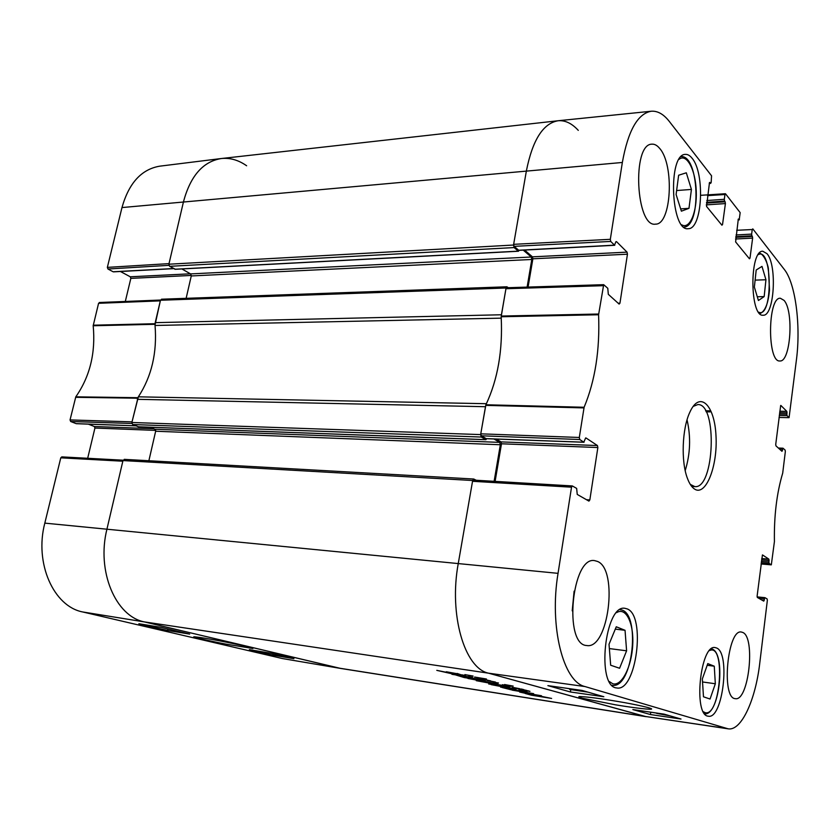 <?xml version="1.0" encoding="UTF-8"?>
<svg xmlns="http://www.w3.org/2000/svg" width="840" height="840" viewBox="0 0 840 840"><rect width="100%" height="100%" fill="white"/><g stroke="black" fill="none" stroke-linecap="round" stroke-linejoin="round"><path stroke-width="1.26" d="M714.263 666.204L715.333 683.75L710.052 699.038L703.479 696.801L702.345 678.93L707.774 663.6L714.263 666.204L707.186 665.28M716.425 647.945C730.643 652.481 722.82 719.712 708.288 716.195C692.916 715.712 700.35 643.608 715.207 647.609L716.425 647.945M765.944 279.752L764.169 296.583L758.425 300.5L754.362 287.123L756.2 269.997L761.996 266.385L765.944 279.752L755.118 280.13M627.102 608.885C646.159 615.279 636.363 692.265 616.749 687.95C595.928 687.12 604.916 603.529 625.097 608.349L627.102 608.885M779.352 448.938L782.607 449.054L782.996 448.203L785.138 450.104L785.348 451.542L782.702 473.12C776.738 493.154 773.976 515.981 774.417 541.601L771.32 564.848L761.061 563.976M782.607 449.054L782.439 450.471L780.99 450.419M780.686 405.468L775.73 444.392L775.95 445.862L781.956 451.29L782.439 450.471M780.896 405.479L786.807 411.358L779.803 411.212M779.625 412.661L787.006 412.818L786.807 411.358M787.006 412.818L786.839 414.215L779.457 414.057M779.279 415.495L787.049 415.674L786.839 414.215M787.049 415.674L789.065 417.659L779.037 417.449M736.691 230.286L752.241 229.541L752.798 228.879L784.319 269.451C795.49 283.3 800.856 324.996 796.52 359.111L789.065 417.659M752.241 229.541L751.643 234.108L736.061 234.969M735.829 236.66L751.884 235.798L751.643 234.108M751.884 235.798L752.388 236.428L735.746 237.321M735.514 239.012L752.63 238.109L752.388 236.428M752.63 238.109L750.005 258.101L748.923 258.153M738.308 219.051L735.62 241.92L749.448 258.793L750.005 258.101M738.696 219.03L739.221 219.691L738.108 219.755M707.532 195.626L724.962 194.513L725.571 193.851L740.166 212.625L739.221 219.691M724.962 194.513L724.311 199.3L706.839 200.529M706.587 202.335L724.584 201.085L724.311 199.3M724.584 201.085L725.141 201.789L706.482 203.081M706.24 204.887L725.413 203.574L725.141 201.789M725.413 203.574L722.537 224.511L721.413 224.584M709.485 182.49L706.566 206.462L721.928 225.204L722.537 224.511M709.926 182.459L710.514 183.204L709.264 183.298M610.732 241.437L614.502 245.154L518.668 250.247L514.111 246.351L610.732 241.437L610.323 239.316L622.346 162.466C628.078 130.641 637.739 113.558 651.325 111.227C657.647 110.775 663.642 114.177 669.323 121.454L711.553 175.802L711.154 182.542L710.514 183.204M615.951 241.658L614.502 245.154M616.508 241.626L627.06 252.147L532.444 256.841L532.875 258.804L627.449 254.205L627.06 252.147M627.449 254.205L619.952 303.167L618.156 303.219M579.758 439.519L583.832 442.197L486.181 438.627L481.268 435.792L579.758 439.519L579.306 437.472L584.115 407.264C595.15 380.741 599.981 349.913 598.584 314.758L603.687 284.676L607.782 288.288L608.317 294.326L619.111 304.08L619.952 303.167M585.627 437.955L583.832 442.197M586.005 437.966L597.44 445.546L501.018 441.893L501.491 443.793L597.86 447.531L597.44 445.546M597.86 447.531L589.837 499.916L586.467 499.706M758.384 598.049L764.442 598.658L764.904 597.66L767.13 598.941L767.351 600.337L759.77 663.086C755.559 699.909 741.363 731.157 728.207 728.837L585.029 686.564C563.294 681.954 549.108 626.609 558.044 573.342L571.525 487.19L572.324 485.94L576.65 488.397L577.238 494.424L588.924 501.113L589.837 499.916M764.442 598.658L764.264 600.149L761.565 599.875M762.426 554.957L757.124 596.043L757.355 597.461L763.749 601.125L764.264 600.149M762.562 554.967L768.852 559.125L761.723 558.537M761.554 559.913L769.073 560.543L768.852 559.125M769.073 560.543L768.894 562.013L761.376 561.383M761.208 562.758L769.115 563.43L768.894 562.013M769.115 563.43L771.256 564.827M692.045 158.193C705.264 173.345 702.303 229.394 688.275 228.679C670.876 232.071 667.601 154.004 685.356 154.392C687.666 154.224 689.903 155.484 692.045 158.193M694.25 488.859C705.726 497.165 717.875 466.106 715.985 435.656C714.609 404.828 699.657 390.044 689.787 412.356C682.101 428.568 680.904 461.538 687.393 478.265C689.315 483.452 691.603 486.98 694.25 488.859M742.718 632.436C755.79 637.182 748.65 701.873 735.252 698.649C720.962 698.418 727.598 628.383 741.437 632.058L742.718 632.436M784.014 300.353C794.042 311.042 790.619 362.303 779.909 360.959C767.162 362.828 767.571 296.856 780.35 298.252L784.014 300.353M659.621 148.365C674.583 164.85 671.423 224.794 655.578 224.133C635.912 227.955 631.743 143.945 651.861 144.165C654.549 143.945 657.132 145.352 659.621 148.365M597.576 561.466C618.545 569.646 608.475 649.876 586.698 645.519C563.294 644.931 571.893 555.817 594.688 560.637L597.576 561.466M767.036 253.722C777.399 265.366 774.239 316.375 763.161 315.221C749.795 317.415 749.312 250.11 762.794 251.234L767.036 253.722M764.169 296.583L757.302 296.772M626.598 650.811L619.584 668.262L610.67 665.227L609.021 644.28L616.266 626.776L625.044 630.304L626.598 650.811L609.357 648.575M625.044 630.304L615.29 629.129M715.333 683.75L702.545 681.975M688.978 208.331L681.387 211.176L676.106 194.492L678.636 175.224L686.312 172.798L691.425 189.43L688.978 208.331L680.663 208.887M691.425 189.43L676.62 190.543M572.155 485.971L473.393 480.092L472.531 481.288L458.272 563.441C448.739 614.68 464.552 668.294 488.513 673.176L644.889 716.394L728.207 728.837M495.106 481.373L501.491 443.793M501.018 441.893L496.136 439.047M506.909 287.858L505.943 288.729L501.165 316.754C502.877 350.238 497.784 379.575 485.898 404.765L480.764 433.829L481.268 435.792M528.077 287.07L532.875 258.804M532.444 256.841L524.58 250.068M518.668 250.247L519.267 250.204M651.325 111.227L558.264 120.729C543.218 123.186 532.602 139.839 526.428 170.678L513.649 244.325L514.111 246.351M588.053 692.171L569.635 689.409L586.919 691.845M569.73 688.758L569.635 689.409M573.374 689.21L583.149 690.753M584.083 691.026L566.244 688.212M668.997 715.565L660.87 714.074L666.887 714.956M668.587 715.544L669.575 715.722M669.638 715.743L668.577 715.617M656.639 713.212L666.183 714.746M670.32 715.943L656.618 713.36M663.159 714.01L659.432 713.465M653.31 712.572L656.827 713.087M664.892 714.378L649.866 712.068M570.413 691.981L547.88 685.629L582.025 690.428L603.824 696.727L570.413 691.981L570.749 689.682M650.433 714.536L632.856 709.579L664.083 714.137L681.02 719.04L650.433 714.536L650.738 712.226M582.067 698.166L615.279 704.771C628.625 707.038 647.43 709.59 651.115 709.181C655.347 708.719 633.738 704.088 618.744 701.631C600.894 698.575 587.99 696.885 580.01 696.549C577.889 696.644 578.582 697.179 582.067 698.166M572.219 610.859L574.109 591.161M693.126 406.434L697.83 404.565C717.644 403.463 714.546 489.143 694.859 486.612L690.302 484.418M685.209 470.579C690.354 453.842 690.963 436.926 687.047 419.853M99.739 302.589L98.574 303.303L93.188 325.752C95.739 352.853 89.943 376.541 75.799 396.827L70.045 419.927L70.686 421.512L131.87 423.476M125.307 301.466L130.84 278.376L191.321 275.436M190.407 273.808L130.273 276.791L130.84 278.376M130.273 276.791L120.414 271.488M173.554 268.548L113.852 271.719M113.106 271.761L107.951 269.01L168.924 265.346M107.352 267.382L169.029 263.623L183.509 201.653C190.397 176.075 202.871 161.71 220.92 158.571L159.663 166.184C141.424 169.312 128.867 183.099 121.979 207.564L107.352 267.382L107.951 269.01M282.272 658.518L340.694 668.441L144.47 621.925C115.626 616.434 96.348 571.221 106.953 529.085L122.829 461.213L60.785 457.821L44.814 523.131C34.251 563.22 53.655 606.449 82.698 611.961L282.272 658.518L341.008 668.493L646.128 716.667L488.513 673.176C464.552 668.294 448.739 614.68 458.272 563.441L472.668 480.512L473.739 479.021L476.238 480.26M61.813 456.887L123.102 460.194L61.813 456.887L60.785 457.821M87.675 458.283L94.93 428.043L155.673 430.395M153.731 428.747L94.332 426.5L94.93 428.043M94.332 426.5L88.305 424.127M135.797 425.817L76.639 423.654M76.146 423.644L70.686 421.512M70.045 419.927L132.027 421.858L138.138 397.173M220.92 158.571C229.803 157.563 238.382 159.957 246.635 165.774M155.012 325.006L160.325 300.856L98.574 303.303M169.953 629.444L166.677 628.677M249.365 649.646L270.648 653.205L293.916 658.686L272.864 655.148L249.365 649.646M272.864 655.148L273.147 653.793M138.863 623.731L161.059 627.354L189.672 634.095L167.685 630.494L138.863 623.731M167.685 630.494L168.011 629.013M246.477 646.464C230.507 642.768 204.53 637.728 194.471 636.804C188.738 636.395 216.237 642.38 226.401 644.207L252.903 648.49L246.477 646.464M481.761 678.51L476.952 677.786L481.772 678.478M520.065 689.546L521 689.724L520.076 689.504M529.956 691.383L520.538 689.913L529.966 691.32M528.759 691.047L525.221 690.28L528.769 690.963M524.36 690.323L528.139 690.952L524.36 690.28M474.621 677.093L486.433 679.004L474.632 677.04M519.939 688.779L512.327 687.288L519.939 688.758M521.315 689.042L523.772 689.63L521.325 688.989M523.53 689.682L515.697 688.475L523.373 689.504M518.448 688.685L520.096 689.021L518.458 688.643M521.587 689.283L522.448 689.43L521.587 689.283M523.11 689.745L526.691 690.449L523.12 689.682M495.233 682.059L486.938 680.452L495.38 682.028M486.486 679.707L481.026 678.794L490.675 680.873M490.655 680.957L490.035 680.747M490.025 680.841L479.777 678.573L486.538 679.634M493.038 681.901L494.75 682.259L493.048 681.86M498.477 683.046L494.161 682.3L498.488 682.994M469.193 675.444L466.074 674.846L469.203 675.402M473.078 676.148L464.835 674.604L473.099 676.064M472.637 676.095L468.657 675.57L472.657 675.948M511.119 686.48L502.352 684.705L511.14 686.375M513.104 686.091L504.556 684.526M505.302 684.768L513.145 686.07M504.546 684.579L505.334 684.705M124.509 459.417L122.976 460.572L106.953 529.085C96.348 571.221 115.626 616.434 144.47 621.925L339.402 668.178L644.889 716.394L726.947 728.564M512.652 688.748L491.201 684.642L516.169 689.01L500.567 687.099L512.652 688.748M451.941 674.331L472.679 677.492L451.983 674.09M495.275 683.487L467.933 678.478L482.958 680.222L485.247 680.831L481.205 680.337L486.707 681.797L495.275 683.487M529.116 693.01L512.127 690.134L533.61 693.641L524.465 692.885L541.475 695.751L524.328 693.074L519.624 692.045L529.116 693.01M519.53 690.879L524.811 691.688L518.847 690.081L521.861 690.543L527.173 692.286L510.773 689.693L501.995 687.477L519.53 690.879M530.975 694.271L551.628 698.439L531.489 695.205L525.147 693.462L530.975 694.271M481.499 681.66L502.898 685.482L491.369 684.243L509.46 687.256L488.681 683.97L499.034 684.894L476.28 680.683L497.868 684.18L481.541 681.44M455.868 675.024L480.322 679.518L462.777 676.841L467.355 678.048L464.3 677.575L455.868 675.024M457.096 673.722L446.281 671.759L465.528 675.654L452.918 674.005L436.8 670.362L455.921 674.236L461.307 674.888L457.149 673.449M462.798 675.518L462.903 674.898M536.141 695.415L529.148 694.239L539.962 696.423L536.172 695.184M524.328 693.074L524.412 692.528M472.154 679.245L483.399 681.23L472.206 678.941M519.047 250.362L518.312 251.15L514.101 247.569L513.524 245.039L526.428 170.678C532.539 140.059 543.06 123.417 557.991 120.761L221.414 158.519C203.123 161.427 190.491 175.802 183.509 201.653L168.882 264.212L169.617 266.322L175.308 269.209M557.991 120.761C565.089 120.11 571.851 123.323 578.288 130.379M181.902 268.947L190.565 273.903L191.268 275.951L186.134 298.326M527.111 287.102L531.804 259.476L531.258 257.009L523.257 250.131M161.91 299.324L160.461 300.248L155.222 322.644L501.428 314.769L506.069 288.005L506.909 286.786L508.263 287.7M155.222 322.644L155.043 325.469C157.216 352.58 151.662 376.362 138.359 396.827L131.88 422.489L132.657 424.536L138.484 426.783M486.203 404.135L486.392 403.704C497.753 379.103 502.698 350.584 501.239 318.15L501.218 317.594M486.581 438.69L485.951 439.698L481.257 437.042L480.638 434.595L485.478 406.707L137.298 399.315M150.087 427.245L154.906 429.24L155.652 431.235L148.88 460.74M494.12 481.32L500.336 444.749L499.737 442.376L493.878 438.963M709.538 650.57C726.065 642.548 720.51 718 704.897 712.562L703.332 711.7M758.226 254.657C772.622 246.341 772.978 319.62 758.573 312.133M616.613 612.633C626.031 606.638 634.011 623.417 632.709 645.12C631.659 666.792 621.653 686.669 612.707 683.718L609.325 681.534M620.014 609.725L620.014 609.725C641.34 610.491 633.213 689.65 612.045 685.283L611.993 685.272M679.067 159.316C686.721 152.985 695.562 169.922 696.234 191.006C697.148 212.069 689.724 229.845 681.692 224.794M82.698 611.961L144.47 621.925L488.513 673.176L585.029 686.564M485.699 405.374L583.937 407.904M584.115 407.264L485.898 404.765M579.306 437.472L480.764 433.829M501.165 316.754L598.584 314.758M598.626 314.034L501.197 316.05M505.943 288.729L603.057 285.695M764.841 597.671L757.124 596.904M782.901 448.235L778.397 448.077M610.323 239.316L513.649 244.325M472.531 481.288L571.525 487.19M121.979 207.564L622.346 162.466M44.814 523.131L558.044 573.342M137.781 397.698L75.799 396.827M75.579 397.32L137.56 398.202M93.188 325.752L154.938 324.303M154.97 323.715L93.219 325.195M710.157 410.844L705.59 410.75M710.115 411.894L706.157 411.81M513.524 245.039L168.882 264.212M514.101 247.569L169.617 266.322M518.312 251.15L174.752 269.241M531.258 257.009L190.565 273.903M531.804 259.476L191.268 275.951M506.069 288.005L160.461 300.248M501.239 318.15L155.043 325.469M486.392 403.704L138.359 396.827M480.638 434.595L131.88 422.489M481.257 437.042L132.657 424.536M485.793 439.645L138.117 426.772M499.737 442.376L154.906 429.24M500.336 444.749L155.652 431.235M472.668 480.512L122.976 460.572M759.843 313.656C765.072 311.504 768.296 303.576 769.503 289.873L768.38 268.548C768.138 265.65 764.484 254.51 759.476 253.04M704.76 713.895C719.922 715.323 726.264 651.315 711.344 648.848M683.96 227.126C701.704 226.453 699.058 154.97 681.156 156.618M650.496 708.32L651.115 709.181M691.73 486.444L694.859 486.612M757.124 596.894L764.904 597.66M778.355 448.035L782.996 448.203M738.087 219.881L739.41 219.807M709.244 183.446L710.745 183.33M700.77 195.31L725.372 193.725M518.973 250.362L614.775 245.28M603.687 284.676L506.625 287.752M572.324 485.94L473.393 480.092M486.381 438.69L584.021 442.26M135.922 425.87L76.398 423.696M160.524 300.048L99.372 302.505M173.733 268.653L113.484 271.856M518.543 251.244L175.035 269.304M506.909 286.786L161.459 299.219M485.951 439.698L138.306 426.815M473.739 479.021L124.236 459.354"/></g></svg>
